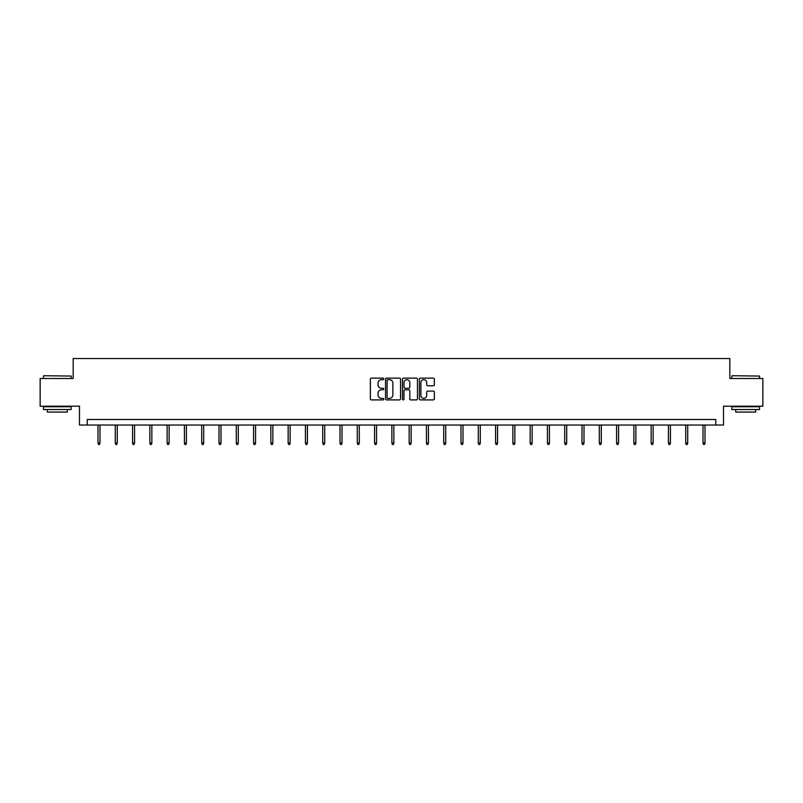 <?xml version="1.0" encoding="UTF-8"?>
<svg xmlns="http://www.w3.org/2000/svg" width="803" height="803" viewBox="0 0 803 803"><rect width="100%" height="100%" fill="white"/><g stroke="black" fill="none" stroke-linecap="round" stroke-linejoin="round"><path stroke-width="1.2" d="M383.774 378.906A0.763 0.763 0 0 0 383.011 378.143L371.458 378.143A1.084 1.084 0 0 0 370.364 379.237L370.364 398.81A1.084 1.084 0 0 0 371.458 399.904L383.011 399.904A0.763 0.763 0 0 0 383.774 399.141A0.763 0.763 0 0 0 383.011 398.378L381.515 398.378A3.483 3.483 0 0 1 378.032 394.895L378.032 393.269A3.483 3.483 0 0 1 381.515 389.786L383.011 389.786A0.763 0.763 0 0 0 383.774 389.023A0.763 0.763 0 0 0 383.011 388.261L381.515 388.261A3.483 3.483 0 0 1 378.032 384.778L378.032 383.151A3.483 3.483 0 0 1 381.515 379.668L383.011 379.668A0.763 0.763 0 0 0 383.774 378.906M433.289 385.811A1.084 1.084 0 0 0 434.373 384.727L434.373 379.237A1.084 1.084 0 0 0 433.289 378.143L420.451 378.143A1.084 1.084 0 0 0 419.367 379.237L419.367 398.81A1.084 1.084 0 0 0 420.451 399.904L433.289 399.904A1.084 1.084 0 0 0 434.373 398.81L434.373 392.175A1.084 1.084 0 0 0 433.289 391.091L427.798 391.091A1.084 1.084 0 0 0 426.704 392.175L426.704 395.467A2.911 2.911 0 0 1 423.793 398.378A2.911 2.911 0 0 1 420.892 395.467L420.892 382.579A2.911 2.911 0 0 1 423.793 379.668A2.911 2.911 0 0 1 426.704 382.579L426.704 384.727A1.084 1.084 0 0 0 427.798 385.811L433.289 385.811M715.754 425.038L723.513 425.038L723.513 406.198L762.85 406.198L762.85 378.494L729.827 378.494L729.827 358.55L73.173 358.55L73.173 378.494L40.15 378.494L40.15 406.198L79.487 406.198L79.487 425.038L715.754 425.038L715.754 419.497L87.246 419.497L87.246 425.038M400.546 379.237A1.084 1.084 0 0 0 399.462 378.143L386.624 378.143A1.084 1.084 0 0 0 385.54 379.237L385.54 398.81A1.084 1.084 0 0 0 386.624 399.904L399.462 399.904A1.084 1.084 0 0 0 400.546 398.81L400.546 379.237M403.538 378.143L416.376 378.143A1.084 1.084 0 0 1 417.46 379.237L417.46 398.81A1.084 1.084 0 0 1 416.376 399.904L410.885 399.904A1.084 1.084 0 0 1 409.791 398.81L409.791 390.87A1.084 1.084 0 0 0 408.707 389.786L405.063 389.786A1.084 1.084 0 0 0 403.979 390.87L403.979 399.141A0.763 0.763 0 0 1 403.216 399.904A0.763 0.763 0 0 1 402.454 399.141L402.454 379.237A1.084 1.084 0 0 1 403.538 378.143M387.819 379.668A0.763 0.763 0 0 0 387.066 380.431L387.066 397.615A0.763 0.763 0 0 0 387.819 398.378L389.395 398.378A3.483 3.483 0 0 0 392.878 394.895L392.878 383.151A3.483 3.483 0 0 0 389.395 379.668L387.819 379.668M409.791 382.629A2.911 2.911 0 0 0 406.88 379.719A2.911 2.911 0 0 0 403.979 382.629L403.979 387.176A1.084 1.084 0 0 0 405.063 388.261L408.707 388.261A1.084 1.084 0 0 0 409.791 387.176L409.791 382.629M99.984 443.005L99.542 444.45L98.438 444.45L97.996 443.005L99.984 443.005L99.984 425.038M97.996 443.005L97.996 425.038M43.804 375.724L71.176 376.055L43.804 375.724M57.324 409.52L43.472 409.52L43.472 406.75L71.176 406.75L71.176 409.52L57.324 409.52M67.301 409.52L67.301 412.069L47.357 412.069L47.357 409.52M732.155 375.724L759.528 376.055L732.155 375.724M745.676 409.52L731.824 409.52L731.824 406.75L759.528 406.75L759.528 409.52L745.676 409.52M755.643 409.52L755.643 412.069L735.699 412.069L735.699 409.52M117.278 443.005L116.826 444.45L115.722 444.45L115.281 443.005L117.278 443.005L117.278 425.038M115.281 443.005L115.281 425.038M134.563 443.005L134.121 444.45L133.007 444.45L132.565 443.005L134.563 443.005L134.563 425.038M132.565 443.005L132.565 425.038M151.847 443.005L151.406 444.45L150.291 444.45L149.85 443.005L151.847 443.005L151.847 425.038M149.85 443.005L149.85 425.038M169.132 443.005L168.69 444.45L167.576 444.45L167.134 443.005L169.132 443.005L169.132 425.038M167.134 443.005L167.134 425.038M186.416 443.005L185.975 444.45L184.871 444.45L184.429 443.005L186.416 443.005L186.416 425.038M184.429 443.005L184.429 425.038M203.701 443.005L203.259 444.45L202.155 444.45L201.714 443.005L203.701 443.005L203.701 425.038M201.714 443.005L201.714 425.038M220.996 443.005L220.544 444.45L219.44 444.45L218.998 443.005L220.996 443.005L220.996 425.038M218.998 443.005L218.998 425.038M238.28 443.005L237.839 444.45L236.724 444.45L236.283 443.005L238.28 443.005L238.28 425.038M236.283 443.005L236.283 425.038M255.565 443.005L255.123 444.45L254.009 444.45L253.567 443.005L255.565 443.005L255.565 425.038M253.567 443.005L253.567 425.038M272.849 443.005L272.408 444.45L271.304 444.45L270.852 443.005L272.849 443.005L272.849 425.038M270.852 443.005L270.852 425.038M290.134 443.005L289.692 444.45L288.588 444.45L288.147 443.005L290.134 443.005L290.134 425.038M288.147 443.005L288.147 425.038M307.419 443.005L306.977 444.45L305.873 444.45L305.431 443.005L307.419 443.005L307.419 425.038M305.431 443.005L305.431 425.038M324.713 443.005L324.261 444.45L323.157 444.45L322.716 443.005L324.713 443.005L324.713 425.038M322.716 443.005L322.716 425.038M341.998 443.005L341.556 444.45L340.442 444.45L340 443.005L341.998 443.005L341.998 425.038M340 443.005L340 425.038M359.282 443.005L358.841 444.45L357.726 444.45L357.285 443.005L359.282 443.005L359.282 425.038M357.285 443.005L357.285 425.038M376.567 443.005L376.125 444.45L375.021 444.45L374.569 443.005L376.567 443.005L376.567 425.038M374.569 443.005L374.569 425.038M393.851 443.005L393.41 444.45L392.306 444.45L391.864 443.005L393.851 443.005L393.851 425.038M391.864 443.005L391.864 425.038M411.136 443.005L410.694 444.45L409.59 444.45L409.149 443.005L411.136 443.005L411.136 425.038M409.149 443.005L409.149 425.038M428.431 443.005L427.979 444.45L426.875 444.45L426.433 443.005L428.431 443.005L428.431 425.038M426.433 443.005L426.433 425.038M445.715 443.005L445.274 444.45L444.159 444.45L443.718 443.005L445.715 443.005L445.715 425.038M443.718 443.005L443.718 425.038M463 443.005L462.558 444.45L461.444 444.45L461.002 443.005L463 443.005L463 425.038M461.002 443.005L461.002 425.038M480.284 443.005L479.843 444.45L478.739 444.45L478.287 443.005L480.284 443.005L480.284 425.038M478.287 443.005L478.287 425.038M497.569 443.005L497.127 444.45L496.023 444.45L495.581 443.005L497.569 443.005L497.569 425.038M495.581 443.005L495.581 425.038M514.853 443.005L514.412 444.45L513.308 444.45L512.866 443.005L514.853 443.005L514.853 425.038M512.866 443.005L512.866 425.038M532.148 443.005L531.696 444.45L530.592 444.45L530.151 443.005L532.148 443.005L532.148 425.038M530.151 443.005L530.151 425.038M549.433 443.005L548.991 444.45L547.877 444.45L547.435 443.005L549.433 443.005L549.433 425.038M547.435 443.005L547.435 425.038M566.717 443.005L566.276 444.45L565.161 444.45L564.72 443.005L566.717 443.005L566.717 425.038M564.72 443.005L564.72 425.038M584.002 443.005L583.56 444.45L582.456 444.45L582.004 443.005L584.002 443.005L584.002 425.038M582.004 443.005L582.004 425.038M601.286 443.005L600.845 444.45L599.741 444.45L599.299 443.005L601.286 443.005L601.286 425.038M599.299 443.005L599.299 425.038M618.571 443.005L618.129 444.45L617.025 444.45L616.584 443.005L618.571 443.005L618.571 425.038M616.584 443.005L616.584 425.038M635.866 443.005L635.424 444.45L634.31 444.45L633.868 443.005L635.866 443.005L635.866 425.038M633.868 443.005L633.868 425.038M653.15 443.005L652.709 444.45L651.594 444.45L651.153 443.005L653.15 443.005L653.15 425.038M651.153 443.005L651.153 425.038M670.435 443.005L669.993 444.45L668.879 444.45L668.437 443.005L670.435 443.005L670.435 425.038M668.437 443.005L668.437 425.038M687.719 443.005L687.278 444.45L686.174 444.45L685.722 443.005L687.719 443.005L687.719 425.038M685.722 443.005L685.722 425.038M705.004 443.005L704.562 444.45L703.458 444.45L703.016 443.005L705.004 443.005L705.004 425.038M703.016 443.005L703.016 425.038M43.472 378.494L43.472 376.055M49.786 406.75L49.786 406.198M64.862 406.75L64.862 406.198M71.176 378.494L71.176 376.055M731.824 378.494L731.824 376.055M738.138 406.75L738.138 406.198M753.214 406.75L753.214 406.198M759.528 378.494L759.528 376.055"/></g></svg>
